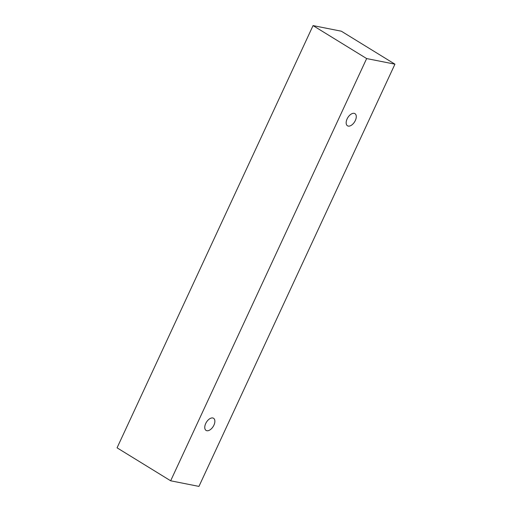 <?xml version="1.0" encoding="UTF-8"?>
<svg xmlns="http://www.w3.org/2000/svg" width="512" height="512" viewBox="0 0 512 512"><rect width="100%" height="100%" fill="white"/><g stroke="black" fill="none" stroke-linecap="round" stroke-linejoin="round"><path stroke-width="0.77" d="M355.322 120.531A7.13 4.006 -58.4 0 1 347.482 125.792A7.13 4.006 -58.4 0 1 347.802 117.619A7.13 4.006 -58.4 0 1 354.95 113.645A7.13 4.006 -58.4 0 1 355.322 120.531M313.056 25.6L117.062 447.827L170.656 480.794L198.944 486.4L394.938 64.173L366.65 58.566L313.056 25.6L341.344 31.206L394.938 64.173M213.92 425.158A7.13 4.006 -58.4 0 1 206.074 430.419A7.13 4.006 -58.4 0 1 206.4 422.246A7.13 4.006 -58.4 0 1 213.549 418.272A7.13 4.006 -58.4 0 1 213.92 425.158M366.65 58.566L170.656 480.794"/></g></svg>
